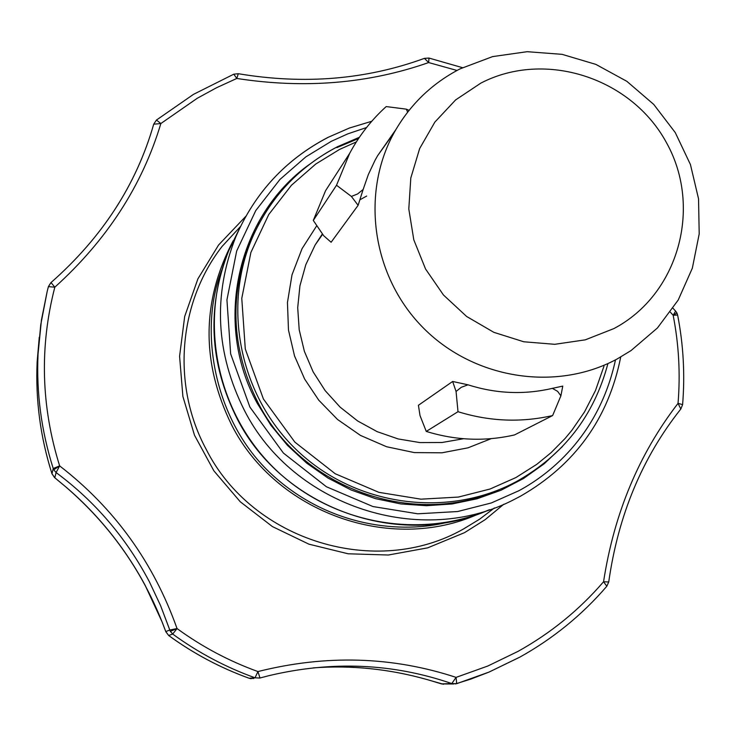 <?xml version="1.0" encoding="UTF-8"?>
<svg xmlns="http://www.w3.org/2000/svg" width="736" height="736" viewBox="0 0 736 736"><rect width="100%" height="100%" fill="white"/><g stroke="black" fill="none" stroke-linecap="round" stroke-linejoin="round"><path stroke-width="1.1" d="M165.931 631.948L161.966 621.626L145.038 585.083C124.642 547.446 98.33 514.795 66.093 487.131L54.464 477.471M39.266 337.254L37.14 361.882C35.438 399.906 40.379 437.212 51.98 473.791L53.231 468.519L59.634 465.888L56.102 472.567C95.128 501.492 126.215 537.896 149.38 581.762L160.512 605.452L170.255 631.24L172.693 634.055L168.664 635.49C193.531 653.596 220.349 667.846 249.136 678.252L253.773 678.491M53.756 469.78L56.102 472.567L54.786 477.728L51.98 473.772C40.379 437.184 35.438 399.896 37.14 361.882L38.042 354.034C36.294 392.923 41.354 431.084 53.231 468.519L53.756 469.78L59.634 465.888C114.393 508.18 153.53 562.396 177.036 628.553L172.693 634.055C198.122 652.574 225.566 667.166 255.033 677.81L259.78 678.049L268.852 675.685C332.046 660.67 393.024 663.302 451.784 683.569L456.688 683.67L456.09 677.378L487.766 666.043L517.951 651.415C550.721 633.181 579.26 609.96 603.557 581.753L608.727 581.983L606.823 586.252L603.557 581.753C614.091 513.516 638.922 454.048 678.04 403.346L682.603 404.634L680.818 409.023L678.04 403.346C680.469 373.75 678.84 344.393 673.155 315.256L675.62 311.107L676.918 312.966L673.155 315.256L670.367 312.174M457.01 70.463L428.656 62.56L424.424 58.356L428.987 58.061L428.656 62.56C368.552 83.637 304.612 88.936 236.808 78.458L233.79 74.189L238.289 73.71L236.808 78.458L216.485 87.759L197.276 98.265L160.862 123.538L153.704 124.2L156.446 120.051L160.862 123.538C142.204 185.592 106.858 240.138 54.823 287.187L48.401 286.635L47.187 291.382L41.437 320.022L38.042 354.034L40.738 324.834L47.196 291.355L48.401 286.635L50.996 282.523L54.823 287.187C39.468 346.73 41.069 406.3 59.634 465.888M606.676 586.325L606.823 586.252C582.093 614.992 553.04 638.646 519.68 657.22L488.943 672.124L470.672 679.144L455.363 683.946M676.918 312.966L677.617 315.026L673.155 315.256M460.074 68.862L492.614 56.598L527.151 51.695L562.102 54.344L595.847 64.382L626.87 81.337L653.743 104.42L675.262 132.572L690.432 164.533L698.547 198.84L699.2 233.928L692.337 268.189L678.215 300.03L657.46 327.943L631 350.603L617.044 359.039C555.202 392.426 472.024 378.755 421.618 326.186C370.99 273.829 360.401 190.192 395.894 129.582C411.534 103.123 432.934 82.883 460.074 68.862M480.902 83.085C545.284 49.689 631.746 77.915 666.687 143.078C702.576 207.745 678.436 294.648 613.796 328.633L585.295 339.839L554.76 344.31L523.756 341.771L493.865 332.341L466.633 316.48L443.468 294.998L425.546 268.99L413.798 239.816L408.802 208.969L410.798 178.029L419.64 148.589L434.856 122.102L455.63 99.912L480.902 83.085M562.525 446.458L544.152 463.809L523.535 478.492L501.032 490.231L477.057 498.778L452.042 503.976L426.457 505.706L400.78 503.93L375.498 498.649L351.081 489.983L327.998 478.069L306.691 463.128L287.555 445.455L270.968 425.371L257.232 403.273C212.888 322.874 237.231 215.703 309.552 164.303M259.394 223.091L252.126 237.498C228.703 292.864 230.708 347.999 258.143 402.905C301.567 488.354 413.098 528.273 498.474 489.964M249.099 678.242L255.033 677.81L257.94 671.563C326.14 654.451 392.187 656.392 456.09 677.378L451.784 683.569L441.444 683.882L430.036 680.423M170.329 631.368L177.036 628.553L169.74 630.034L165.802 631.58L168.682 635.508L165.848 631.764L162.104 621.957M427.055 679.558L429.934 680.395L427.055 679.558C389.436 668.95 351.486 665.059 313.186 667.883M441.637 683.937L453.864 683.992M51.005 282.56L48.41 286.626M153.704 124.2C136.427 184.69 102.194 237.47 51.032 282.541C102.148 237.516 136.39 184.736 153.714 124.163L156.446 120.051L193.531 94.337L233.79 74.189M177.036 628.553C202.023 646.751 228.997 661.084 257.94 671.563L259.992 677.994L268.852 675.685M680.598 409.216L680.818 409.023C642.261 457.562 618.231 515.209 608.727 581.983M424.424 58.356L424.424 58.356C366.169 79.626 304.124 84.75 238.289 73.71M336.886 147.605L358.561 138.515M409.078 110.354L406.336 109.158L386.188 106.582C371.358 120.014 359.186 135.608 349.664 153.355L336.518 185.251L351.385 196.429L358.11 205.326L331.117 242.264L323.702 235.732L313.297 220.441L325.588 190.661L340.087 168.194M313.297 220.441L336.518 185.251M458.004 411.7L426.264 431.416L420.008 415.564L418.425 405.269L452.649 381.469L456.062 391.469L458.004 411.7C489.486 421.461 521.033 422.749 552.626 415.564L560.887 395.839L562.773 386.106L552.368 388.36L557.603 391.331L560.887 395.839M552.626 415.564L514.501 434.939C485.015 441.664 455.602 440.487 426.264 431.416M407.661 112.139L406.336 109.158M394.22 132.526L377.623 155.692L375.056 160.273L368.34 174.552L363.133 189.502L357.512 194.01L351.385 196.429M363.133 189.502L358.11 205.326M452.649 381.469L468.032 384.818L461.279 387.292L456.062 391.469M468.032 384.818C496.082 393.742 524.188 394.928 552.368 388.36M491.216 438.647L468.013 447.828L441.996 452.796L414.34 452.594L386.602 446.743L360.484 435.418L337.52 419.465L318.771 400.2L304.658 379.095L294.529 355.93L288.475 330.05L287.454 302.505L292.008 274.822L302.036 248.694L316.811 225.63M337.392 146.795C299.644 166.502 271.722 195.831 253.616 234.793C221.361 305.974 239.522 396.465 297.997 451.288C356.325 506.267 447.516 518.586 516.212 481.666L516.985 481.252C563.666 454.811 593.924 415.757 607.78 364.108M603.98 366.178L595.498 390.494L584.513 411.93L571.826 430.376L565.064 438.5L551.071 452.677L536.838 464.296L515.844 477.6L490.02 489.035L458.39 497.067L420.937 499.174L378.874 492.338L335.211 473.745L294.842 442.115L263.405 398.995L245.29 349.02L241.776 298.356L250.884 252.457L268.778 214.48L291.447 185.26L315.744 164.045L339.609 149.408L356.344 141.91M327.952 137.457C285.66 159.556 254.932 192.712 235.759 236.937C212.805 295.302 215.685 353.096 244.38 410.329C293.075 506.708 421.7 548.329 514.722 499.192L520.527 496.165C575.074 464.867 608.47 418.48 620.724 357.006M615.48 359.895C599.96 431.682 553.923 471.886 518.834 490.746L491.335 502.955L457.654 511.529L417.754 513.802L372.94 506.543L326.416 486.754L283.397 453.054L249.918 407.109L230.644 353.86L226.936 299.883L236.67 251.004L255.769 210.57L279.938 179.464L305.817 156.897L331.237 141.34L347.769 133.878L366.565 127.53M237.158 418.766C282.679 508.502 399.942 550.224 489.477 509.68C418.168 540.334 329.305 523.186 272.936 467.029C216.504 410.927 198.775 322.037 228.841 250.378C206.531 307.087 209.309 363.207 237.158 418.766M238.869 229.89L228.841 250.378L235.759 236.937C254.96 192.657 285.724 159.464 328.063 137.356L349.434 128.018L371.772 121.265M233.192 240.709C201.544 301.107 201.048 362.563 231.693 425.095C276.129 512.698 390.503 553.527 478.087 514.142M448.022 522.146C402.279 533.913 329.673 527.62 271.943 474.582C213.863 421.406 198.021 329.848 221.959 269.643M503.792 504.234L485.079 519.717L464.48 532.68L427.662 547.86L388.304 555.018L348.128 553.785L308.918 544.171L272.412 526.58L240.258 501.768L213.891 470.856L194.488 435.206L182.887 396.437L179.584 356.279L184.681 316.508L197.892 278.87L218.592 244.987L245.833 216.292M240.47 226.532L222.07 246.45C178.351 302.551 171.451 385.038 206.126 449.199C252.319 541.126 376.418 578.882 463.689 528.871L479.614 519.174L494.454 507.932M252.724 236.412L252.384 236.928M254.665 232.098L255.484 230.764M456.752 683.652L488.934 672.115L519.598 657.239M366.684 196.043L359.922 199.787M322.672 234.223L315.118 245.005L322.423 233.855L315.118 245.005L305.79 264.73L299.929 285.844L297.703 307.731L299.202 329.774L304.382 351.348L313.113 371.818L325.137 390.595L340.124 407.137L357.632 420.955L377.154 431.655L398.121 438.932L419.934 442.584L441.959 442.511L463.56 438.73M252.126 237.498L253.616 234.793C271.75 195.794 299.699 166.437 337.465 146.731L359.398 137.282M516.221 481.666L516.985 481.252M514.722 499.192L520.536 496.165M51.98 473.791L54.593 477.6L65.982 487.066C109.038 524.271 141.045 569.158 162.003 621.745L162.021 621.8M168.664 635.508C193.504 653.596 220.322 667.846 249.108 678.252L251.169 678.702M443.504 684.287L429.98 680.414M427.092 679.576C400.954 672.18 374.366 668.021 347.346 667.101M682.603 404.634C685.069 374.523 683.404 344.65 677.617 315.026M673.035 308.32L675.62 311.107M462.466 67.666L428.987 58.061M349.664 153.355L325.588 190.661M395.894 129.582L377.623 155.692"/></g></svg>
